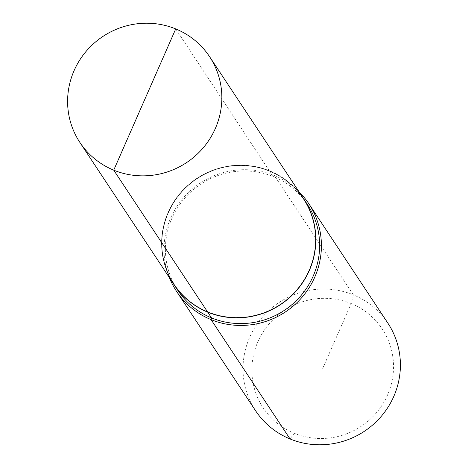 <?xml version="1.0" encoding="UTF-8"?>
<svg xmlns="http://www.w3.org/2000/svg" width="468" height="468" viewBox="0 0 468 468"><rect width="100%" height="100%" fill="white"/><g stroke="black" fill="none" stroke-linecap="round" stroke-linejoin="round"><path stroke-width="0.35" stroke-dasharray="2.34 1.75" d="M175.722 28.917L269.586 171.2A77.425 75.383 -33.5 0 0 180.262 193.658A77.425 75.383 -33.5 0 0 174.149 284.269A77.425 75.383 -33.5 0 0 207.839 311.863A77.425 75.383 -33.5 0 0 297.162 289.405A77.425 75.383 -33.5 0 0 303.276 198.795A77.425 75.383 -33.5 0 0 269.586 171.2L269.714 170.914A77.746 75.687 146.5 0 1 303.521 198.59M307.341 204.358A77.746 75.687 146.5 0 0 273.517 176.652L269.714 170.914A77.746 75.687 -33.5 0 0 180.04 193.448A77.746 75.687 -33.5 0 0 173.868 284.415M169.404 277.67A79.332 77.238 -33.5 0 1 188.235 192.717A79.332 77.238 -33.5 0 1 274.347 175.512L273.517 176.652A77.746 75.687 -33.5 0 0 183.825 199.204A77.746 75.687 -33.5 0 0 177.688 290.183M387.855 323.119A79.332 77.238 146.5 0 0 353.34 294.846L274.347 175.512A79.332 77.238 146.5 0 1 299.058 191.845M322.709 368.421L351.175 303.562A71.399 69.51 146.5 0 1 387.562 395.004A71.399 69.51 146.5 0 1 294.237 433.274A71.399 69.51 -33.5 0 1 257.85 341.833A71.399 69.51 -33.5 0 1 351.175 303.562L353.34 294.846A79.332 77.238 -33.5 0 0 261.823 317.86A79.332 77.238 -33.5 0 0 255.557 410.699M269.55 171.142A77.425 75.383 -33.5 0 0 180.227 193.594A77.425 75.383 -33.5 0 0 174.114 284.211A77.425 75.383 -33.5 0 0 207.804 311.805L207.675 312.092L207.804 311.805A77.425 75.383 146.5 0 0 297.121 289.347A77.425 75.383 146.5 0 0 303.241 198.736A77.425 75.383 146.5 0 0 269.55 171.142M303.504 198.561A77.746 75.687 146.5 0 0 269.673 170.849A77.746 75.687 -33.5 0 0 179.987 193.401A77.746 75.687 -33.5 0 0 173.844 284.386M294.237 433.274L290.072 438.966L294.237 433.274M207.733 312.115L207.804 311.805L207.733 312.115"/><path stroke-width="0.7" d="M303.521 198.59A77.746 75.687 146.5 0 1 303.545 198.619A77.746 75.687 146.5 0 1 297.402 289.598A77.746 75.687 146.5 0 1 207.716 312.15L207.716 312.15A77.746 75.687 -33.5 0 1 173.885 284.445A77.746 75.687 -33.5 0 1 173.868 284.415M303.545 198.619L307.341 204.358A77.746 75.687 146.5 0 1 301.205 295.343A77.746 75.687 146.5 0 1 211.513 317.889L207.716 312.15L211.513 317.889A77.746 75.687 -33.5 0 1 177.688 290.183L173.885 284.445M169.404 277.67A79.332 77.238 -33.5 0 0 176.565 291.359A79.332 77.238 -33.5 0 0 211.08 319.632L211.513 317.889L211.08 319.632A79.332 77.238 146.5 0 0 302.603 296.624A79.332 77.238 146.5 0 0 308.862 203.785A79.332 77.238 146.5 0 0 299.058 191.845M308.862 203.785L387.855 323.119A79.332 77.238 146.5 0 1 381.595 415.958A79.332 77.238 146.5 0 1 290.072 438.966L211.08 319.632L290.072 438.966A79.332 77.238 -33.5 0 1 255.557 410.699L176.565 291.359M79.893 142.453L173.844 284.386A77.746 75.687 -33.5 0 0 207.675 312.092L113.724 170.159L175.722 28.917A77.746 75.687 -33.5 0 0 86.036 51.468A77.746 75.687 -33.5 0 0 79.893 142.453A77.746 75.687 -33.5 0 0 113.724 170.159L144.723 99.538M209.553 56.628L303.504 198.561A77.746 75.687 146.5 0 1 297.361 289.54A77.746 75.687 146.5 0 1 207.675 312.092L113.724 170.159A77.746 75.687 146.5 0 0 203.41 147.607A77.746 75.687 146.5 0 0 209.553 56.628A77.746 75.687 146.5 0 0 175.722 28.917"/></g></svg>
